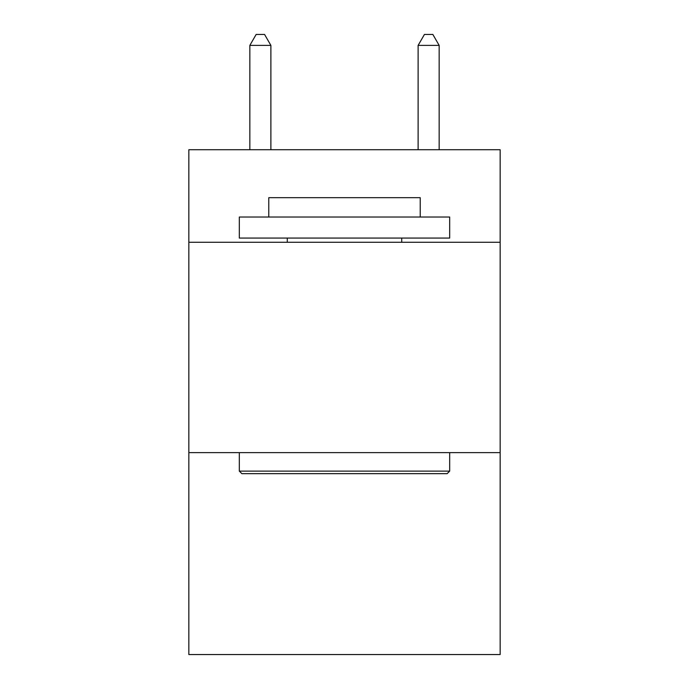 <?xml version="1.0" encoding="UTF-8"?>
<svg xmlns="http://www.w3.org/2000/svg" width="689" height="689" viewBox="0 0 689 689"><rect width="100%" height="100%" fill="white"/><g stroke="black" fill="none" stroke-linecap="round" stroke-linejoin="round"><path stroke-width="1.03" d="M500.154 242.27L500.154 149.72L188.846 149.72L188.846 242.27L500.154 242.27L500.154 654.55L188.846 654.55L188.846 242.27M500.154 452.621L188.846 452.621M241.848 473.653L239.324 471.13L449.676 471.13L447.152 473.653L241.848 473.653M449.676 217.026L449.676 238.067L239.324 238.067L239.324 217.026L449.676 217.026M268.779 217.026L268.779 197.683L420.221 197.683L420.221 217.026M449.676 452.621L449.676 471.13M239.324 452.621L239.324 471.13M401.713 238.067L401.713 242.27M287.287 238.067L287.287 242.27M270.88 149.72L270.88 45.388L249.84 45.388L249.84 149.72M249.84 45.388L256.153 34.45L264.567 34.45L270.88 45.388M439.16 149.72L439.16 45.388L418.12 45.388L418.12 149.72M418.12 45.388L424.433 34.45L432.847 34.45L439.16 45.388"/></g></svg>
